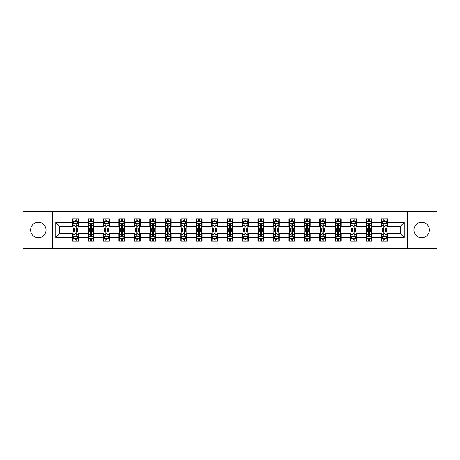 <?xml version="1.0" encoding="UTF-8"?>
<svg xmlns="http://www.w3.org/2000/svg" width="460" height="460" viewBox="0 0 460 460"><rect width="100%" height="100%" fill="white"/><g stroke="black" fill="none" stroke-linecap="round" stroke-linejoin="round"><path stroke-width="0.69" d="M421.653 222.278A7.722 7.722 0 0 0 413.937 230A7.722 7.722 0 0 0 421.653 237.722A7.722 7.722 0 0 0 429.375 230A7.722 7.722 0 0 0 421.653 222.278M38.347 222.278A7.722 7.722 0 0 0 30.624 230A7.722 7.722 0 0 0 38.347 237.722A7.722 7.722 0 0 0 46.063 230A7.722 7.722 0 0 0 38.347 222.278M407.497 248.314L437 248.314L437 211.686L407.497 211.686L407.497 248.314L52.503 248.314L52.503 211.686L23 211.686L23 248.314L52.503 248.314M407.497 211.686L52.503 211.686M387.4 222.479L387.4 218.862L381.461 218.862L381.461 222.479L371.962 222.479L371.962 218.862L366.022 218.862L366.022 222.479L356.517 222.479L356.517 218.862L350.577 218.862L350.577 222.479L341.073 222.479L341.073 218.862L335.133 218.862L335.133 222.479L325.628 222.479L325.628 218.862L319.688 218.862L319.688 222.479L310.184 222.479L310.184 218.862L304.244 218.862L304.244 222.479L294.745 222.479L294.745 218.862L288.805 218.862L288.805 222.479L279.3 222.479L279.3 218.862L273.361 218.862L273.361 222.479L263.856 222.479L263.856 218.862L257.916 218.862L257.916 222.479L248.411 222.479L248.411 218.862L242.472 218.862L242.472 222.479L232.967 222.479L232.967 218.862L227.033 218.862L227.033 222.479L217.528 222.479L217.528 218.862L211.588 218.862L211.588 222.479L202.084 222.479L202.084 218.862L196.144 218.862L196.144 222.479L186.639 222.479L186.639 218.862L180.699 218.862L180.699 222.479L171.195 222.479L171.195 218.862L165.255 218.862L165.255 222.479L155.756 222.479L155.756 218.862L149.816 218.862L149.816 222.479L140.311 222.479L140.311 218.862L134.372 218.862L134.372 222.479L124.867 222.479L124.867 218.862L118.927 218.862L118.927 222.479L109.422 222.479L109.422 218.862L103.483 218.862L103.483 222.479L93.978 222.479L93.978 218.862L88.038 218.862L88.038 222.479L78.539 222.479L78.539 218.862L72.599 218.862L72.599 222.479L55.769 222.479L55.769 237.521L59.725 233.565L72.599 233.565L72.599 241.138L78.539 241.138L78.539 233.565L88.038 233.565L88.038 241.138L93.978 241.138L93.978 233.565L103.483 233.565L103.483 241.138L109.422 241.138L109.422 233.565L118.927 233.565L118.927 241.138L124.867 241.138L124.867 233.565L134.372 233.565L134.372 241.138L140.311 241.138L140.311 233.565L149.816 233.565L149.816 241.138L155.756 241.138L155.756 233.565L165.255 233.565L165.255 241.138L171.195 241.138L171.195 233.565L180.699 233.565L180.699 241.138L186.639 241.138L186.639 233.565L196.144 233.565L196.144 241.138L202.084 241.138L202.084 233.565L211.588 233.565L211.588 241.138L217.528 241.138L217.528 233.565L227.033 233.565L227.033 241.138L232.967 241.138L232.967 233.565L242.472 233.565L242.472 241.138L248.411 241.138L248.411 233.565L257.916 233.565L257.916 241.138L263.856 241.138L263.856 233.565L273.361 233.565L273.361 241.138L279.3 241.138L279.3 233.565L288.805 233.565L288.805 241.138L294.745 241.138L294.745 233.565L304.244 233.565L304.244 241.138L310.184 241.138L310.184 233.565L319.688 233.565L319.688 241.138L325.628 241.138L325.628 233.565L335.133 233.565L335.133 241.138L341.073 241.138L341.073 233.565L350.577 233.565L350.577 241.138L356.517 241.138L356.517 233.565L366.022 233.565L366.022 241.138L371.962 241.138L371.962 233.565L381.461 233.565L381.461 241.138L387.4 241.138L387.4 233.565L400.275 233.565L400.275 226.435L387.4 226.435L387.4 222.479L404.231 222.479L404.231 237.521L387.4 237.521M381.461 237.521L371.962 237.521M366.022 237.521L356.517 237.521M350.577 237.521L341.073 237.521M335.133 237.521L325.628 237.521M319.688 237.521L310.184 237.521M304.244 237.521L294.745 237.521M288.805 237.521L279.3 237.521M273.361 237.521L263.856 237.521M257.916 237.521L248.411 237.521M242.472 237.521L232.967 237.521M227.033 237.521L217.528 237.521M211.588 237.521L202.084 237.521M196.144 237.521L186.639 237.521M180.699 237.521L171.195 237.521M165.255 237.521L155.756 237.521M149.816 237.521L140.311 237.521M134.372 237.521L124.867 237.521M118.927 237.521L109.422 237.521M103.483 237.521L93.978 237.521M88.038 237.521L78.539 237.521M72.599 237.521L55.769 237.521M381.461 222.479L381.461 226.435L371.962 226.435L371.962 222.479M366.022 222.479L366.022 226.435L356.517 226.435L356.517 222.479M350.577 222.479L350.577 226.435L341.073 226.435L341.073 222.479M335.133 222.479L335.133 226.435L325.628 226.435L325.628 222.479M319.688 222.479L319.688 226.435L310.184 226.435L310.184 222.479M304.244 222.479L304.244 226.435L294.745 226.435L294.745 222.479M288.805 222.479L288.805 226.435L279.3 226.435L279.3 222.479M273.361 222.479L273.361 226.435L263.856 226.435L263.856 222.479M257.916 222.479L257.916 226.435L248.411 226.435L248.411 222.479M242.472 222.479L242.472 226.435L232.967 226.435L232.967 222.479M227.033 222.479L227.033 226.435L217.528 226.435L217.528 222.479M211.588 222.479L211.588 226.435L202.084 226.435L202.084 222.479M196.144 222.479L196.144 226.435L186.639 226.435L186.639 222.479M180.699 222.479L180.699 226.435L171.195 226.435L171.195 222.479M165.255 222.479L165.255 226.435L155.756 226.435L155.756 222.479M149.816 222.479L149.816 226.435L140.311 226.435L140.311 222.479M134.372 222.479L134.372 226.435L124.867 226.435L124.867 222.479M118.927 222.479L118.927 226.435L109.422 226.435L109.422 222.479M103.483 222.479L103.483 226.435L93.978 226.435L93.978 222.479M88.038 222.479L88.038 226.435L78.539 226.435L78.539 222.479M72.599 222.479L72.599 226.435L59.725 226.435L55.769 222.479M59.725 226.435L59.725 233.565M404.231 237.521L400.275 233.565M400.275 226.435L404.231 222.479M72.599 221.34L73.094 221.34M74.974 221.34L76.159 221.34M78.039 221.34L78.539 221.34M72.599 226.337L73.094 226.337M74.974 226.337L76.159 226.337M78.039 226.337L78.539 226.337M72.599 233.663L73.094 233.663M74.974 233.663L76.159 233.663M78.039 233.663L78.539 233.663M72.599 238.659L73.094 238.659M74.974 238.659L76.159 238.659M78.039 238.659L78.539 238.659M88.038 233.663L88.533 233.663M90.419 233.663L91.603 233.663M93.484 233.663L93.978 233.663M88.038 238.659L88.533 238.659M90.419 238.659L91.603 238.659M93.484 238.659L93.978 238.659M88.038 221.34L88.533 221.34M90.419 221.34L91.603 221.34M93.484 221.34L93.978 221.34M88.038 226.337L88.533 226.337M90.419 226.337L91.603 226.337M93.484 226.337L93.978 226.337M103.483 233.663L103.977 233.663M105.857 233.663L107.048 233.663M108.928 233.663L109.422 233.663M103.483 238.659L103.977 238.659M105.857 238.659L107.048 238.659M108.928 238.659L109.422 238.659M103.483 221.34L103.977 221.34M105.857 221.34L107.048 221.34M108.928 221.34L109.422 221.34M103.483 226.337L103.977 226.337M105.857 226.337L107.048 226.337M108.928 226.337L109.422 226.337M118.927 233.663L119.422 233.663M121.302 233.663L122.492 233.663M124.373 233.663L124.867 233.663M118.927 238.659L119.422 238.659M121.302 238.659L122.492 238.659M124.373 238.659L124.867 238.659M118.927 221.34L119.422 221.34M121.302 221.34L122.492 221.34M124.373 221.34L124.867 221.34M118.927 226.337L119.422 226.337M121.302 226.337L122.492 226.337M124.373 226.337L124.867 226.337M134.372 233.663L134.866 233.663M136.746 233.663L137.937 233.663M139.817 233.663L140.311 233.663M134.372 238.659L134.866 238.659M136.746 238.659L137.937 238.659M139.817 238.659L140.311 238.659M134.372 221.34L134.866 221.34M136.746 221.34L137.937 221.34M139.817 221.34L140.311 221.34M134.372 226.337L134.866 226.337M136.746 226.337L137.937 226.337M139.817 226.337L140.311 226.337M149.816 233.663L150.311 233.663M152.191 233.663L153.375 233.663M155.256 233.663L155.756 233.663M149.816 238.659L150.311 238.659M152.191 238.659L153.375 238.659M155.256 238.659L155.756 238.659M149.816 221.34L150.311 221.34M152.191 221.34L153.375 221.34M155.256 221.34L155.756 221.34M149.816 226.337L150.311 226.337M152.191 226.337L153.375 226.337M155.256 226.337L155.756 226.337M165.255 233.663L165.749 233.663M167.636 233.663L168.82 233.663M170.7 233.663L171.195 233.663M165.255 238.659L165.749 238.659M167.636 238.659L168.82 238.659M170.7 238.659L171.195 238.659M165.255 221.34L165.749 221.34M167.636 221.34L168.82 221.34M170.7 221.34L171.195 221.34M165.255 226.337L165.749 226.337M167.636 226.337L168.82 226.337M170.7 226.337L171.195 226.337M180.699 233.663L181.194 233.663M183.074 233.663L184.264 233.663M186.145 233.663L186.639 233.663M180.699 238.659L181.194 238.659M183.074 238.659L184.264 238.659M186.145 238.659L186.639 238.659M180.699 221.34L181.194 221.34M183.074 221.34L184.264 221.34M186.145 221.34L186.639 221.34M180.699 226.337L181.194 226.337M183.074 226.337L184.264 226.337M186.145 226.337L186.639 226.337M196.144 233.663L196.638 233.663M198.519 233.663L199.709 233.663M201.589 233.663L202.084 233.663M196.144 238.659L196.638 238.659M198.519 238.659L199.709 238.659M201.589 238.659L202.084 238.659M196.144 221.34L196.638 221.34M198.519 221.34L199.709 221.34M201.589 221.34L202.084 221.34M196.144 226.337L196.638 226.337M198.519 226.337L199.709 226.337M201.589 226.337L202.084 226.337M211.588 233.663L212.083 233.663M213.963 233.663L215.153 233.663M217.034 233.663L217.528 233.663M211.588 238.659L212.083 238.659M213.963 238.659L215.153 238.659M217.034 238.659L217.528 238.659M211.588 221.34L212.083 221.34M213.963 221.34L215.153 221.34M217.034 221.34L217.528 221.34M211.588 226.337L212.083 226.337M213.963 226.337L215.153 226.337M217.034 226.337L217.528 226.337M227.033 233.663L227.527 233.663M229.408 233.663L230.592 233.663M232.472 233.663L232.967 233.663M227.033 238.659L227.527 238.659M229.408 238.659L230.592 238.659M232.472 238.659L232.967 238.659M227.033 221.34L227.527 221.34M229.408 221.34L230.592 221.34M232.472 221.34L232.967 221.34M227.033 226.337L227.527 226.337M229.408 226.337L230.592 226.337M232.472 226.337L232.967 226.337M242.472 233.663L242.966 233.663M244.846 233.663L246.037 233.663M247.917 233.663L248.411 233.663M242.472 238.659L242.966 238.659M244.846 238.659L246.037 238.659M247.917 238.659L248.411 238.659M242.472 221.34L242.966 221.34M244.846 221.34L246.037 221.34M247.917 221.34L248.411 221.34M242.472 226.337L242.966 226.337M244.846 226.337L246.037 226.337M247.917 226.337L248.411 226.337M257.916 233.663L258.411 233.663M260.291 233.663L261.481 233.663M263.361 233.663L263.856 233.663M257.916 238.659L258.411 238.659M260.291 238.659L261.481 238.659M263.361 238.659L263.856 238.659M257.916 221.34L258.411 221.34M260.291 221.34L261.481 221.34M263.361 221.34L263.856 221.34M257.916 226.337L258.411 226.337M260.291 226.337L261.481 226.337M263.361 226.337L263.856 226.337M273.361 233.663L273.855 233.663M275.736 233.663L276.926 233.663M278.806 233.663L279.3 233.663M273.361 238.659L273.855 238.659M275.736 238.659L276.926 238.659M278.806 238.659L279.3 238.659M273.361 221.34L273.855 221.34M275.736 221.34L276.926 221.34M278.806 221.34L279.3 221.34M273.361 226.337L273.855 226.337M275.736 226.337L276.926 226.337M278.806 226.337L279.3 226.337M288.805 233.663L289.3 233.663M291.18 233.663L292.364 233.663M294.25 233.663L294.745 233.663M288.805 238.659L289.3 238.659M291.18 238.659L292.364 238.659M294.25 238.659L294.745 238.659M288.805 221.34L289.3 221.34M291.18 221.34L292.364 221.34M294.25 221.34L294.745 221.34M288.805 226.337L289.3 226.337M291.18 226.337L292.364 226.337M294.25 226.337L294.745 226.337M304.244 233.663L304.744 233.663M306.624 233.663L307.809 233.663M309.689 233.663L310.184 233.663M304.244 238.659L304.744 238.659M306.624 238.659L307.809 238.659M309.689 238.659L310.184 238.659M304.244 221.34L304.744 221.34M306.624 221.34L307.809 221.34M309.689 221.34L310.184 221.34M304.244 226.337L304.744 226.337M306.624 226.337L307.809 226.337M309.689 226.337L310.184 226.337M319.688 233.663L320.183 233.663M322.063 233.663L323.253 233.663M325.134 233.663L325.628 233.663M319.688 238.659L320.183 238.659M322.063 238.659L323.253 238.659M325.134 238.659L325.628 238.659M319.688 221.34L320.183 221.34M322.063 221.34L323.253 221.34M325.134 221.34L325.628 221.34M319.688 226.337L320.183 226.337M322.063 226.337L323.253 226.337M325.134 226.337L325.628 226.337M335.133 233.663L335.627 233.663M337.508 233.663L338.698 233.663M340.578 233.663L341.073 233.663M335.133 238.659L335.627 238.659M337.508 238.659L338.698 238.659M340.578 238.659L341.073 238.659M335.133 221.34L335.627 221.34M337.508 221.34L338.698 221.34M340.578 221.34L341.073 221.34M335.133 226.337L335.627 226.337M337.508 226.337L338.698 226.337M340.578 226.337L341.073 226.337M350.577 233.663L351.072 233.663M352.952 233.663L354.142 233.663M356.023 233.663L356.517 233.663M350.577 238.659L351.072 238.659M352.952 238.659L354.142 238.659M356.023 238.659L356.517 238.659M350.577 221.34L351.072 221.34M352.952 221.34L354.142 221.34M356.023 221.34L356.517 221.34M350.577 226.337L351.072 226.337M352.952 226.337L354.142 226.337M356.023 226.337L356.517 226.337M366.022 233.663L366.516 233.663M368.397 233.663L369.581 233.663M371.467 233.663L371.962 233.663M366.022 238.659L366.516 238.659M368.397 238.659L369.581 238.659M371.467 238.659L371.962 238.659M366.022 221.34L366.516 221.34M368.397 221.34L369.581 221.34M371.467 221.34L371.962 221.34M366.022 226.337L366.516 226.337M368.397 226.337L369.581 226.337M371.467 226.337L371.962 226.337M381.461 233.663L381.961 233.663M383.841 233.663L385.026 233.663M386.906 233.663L387.4 233.663M381.461 238.659L381.961 238.659M383.841 238.659L385.026 238.659M386.906 238.659L387.4 238.659M381.461 221.34L381.961 221.34M383.841 221.34L385.026 221.34M386.906 221.34L387.4 221.34M381.461 226.337L381.961 226.337M383.841 226.337L385.026 226.337M386.906 226.337L387.4 226.337M76.159 220.15L74.974 220.15M78.039 228.166L76.159 228.166L76.159 229.408L78.039 229.408L78.039 223.364L77.05 221.386L74.083 221.386L73.094 223.364L73.094 229.408L74.974 229.408L74.974 228.166L73.094 228.166M73.094 223.364L73.094 218.862M78.039 223.364L78.039 218.862M74.974 221.386L74.974 218.862M76.159 218.862L76.159 221.386M76.159 228.166L76.159 224.112C75.768 223.347 75.371 223.347 74.974 224.112L74.974 228.166M74.974 239.85L76.159 239.85M73.094 231.834L74.974 231.834L74.974 230.592L73.094 230.592L73.094 236.636L74.083 238.613L77.05 238.613L78.039 236.636L78.039 230.592L76.159 230.592L76.159 231.834L78.039 231.834M78.039 236.636L78.039 241.138M73.094 236.636L73.094 241.138M76.159 238.613L76.159 241.138M74.974 241.138L74.974 238.613M74.974 231.834L74.974 235.888C75.371 236.653 75.762 236.653 76.159 235.888L76.159 231.834M91.603 220.15L90.419 220.15M93.484 228.166L91.603 228.166L91.603 229.408L93.484 229.408L93.484 223.364L92.495 221.386L89.527 221.386L88.533 223.364L88.533 229.408L90.419 229.408L90.419 228.166L88.533 228.166M88.533 223.364L88.533 218.862M93.484 223.364L93.484 218.862M90.419 221.386L90.419 218.862M91.603 218.862L91.603 221.386M91.603 228.166L91.603 224.112C91.206 223.347 90.81 223.347 90.419 224.112L90.419 228.166M107.048 220.15L105.857 220.15M108.928 228.166L107.048 228.166L107.048 229.408L108.928 229.408L108.928 223.364L107.939 221.386L104.966 221.386L103.977 223.364L103.977 229.408L105.857 229.408L105.857 228.166L103.977 228.166M103.977 223.364L103.977 218.862M108.928 223.364L108.928 218.862M105.857 221.386L105.857 218.862M107.048 218.862L107.048 221.386M107.048 228.166L107.048 224.112C106.651 223.347 106.254 223.347 105.857 224.112L105.857 228.166M90.419 239.85L91.603 239.85M88.533 231.834L90.419 231.834L90.419 230.592L88.533 230.592L88.533 236.636L89.527 238.613L92.495 238.613L93.484 236.636L93.484 230.592L91.603 230.592L91.603 231.834L93.484 231.834M93.484 236.636L93.484 241.138M88.533 236.636L88.533 241.138M91.603 238.613L91.603 241.138M90.419 241.138L90.419 238.613M90.419 231.834L90.419 235.888C90.81 236.653 91.206 236.653 91.603 235.888L91.603 231.834M105.857 239.85L107.048 239.85M103.977 231.834L105.857 231.834L105.857 230.592L103.977 230.592L103.977 236.636L104.966 238.613L107.939 238.613L108.928 236.636L108.928 230.592L107.048 230.592L107.048 231.834L108.928 231.834M108.928 236.636L108.928 241.138M103.977 236.636L103.977 241.138M107.048 238.613L107.048 241.138M105.857 241.138L105.857 238.613M105.857 231.834L105.857 235.888C106.254 236.653 106.651 236.653 107.048 235.888L107.048 231.834M122.492 220.15L121.302 220.15M124.373 228.166L122.492 228.166L122.492 229.408L124.373 229.408L124.373 223.364L123.383 221.386L120.411 221.386L119.422 223.364L119.422 229.408L121.302 229.408L121.302 228.166L119.422 228.166M119.422 223.364L119.422 218.862M124.373 223.364L124.373 218.862M121.302 221.386L121.302 218.862M122.492 218.862L122.492 221.386M122.492 228.166L122.492 224.112C122.095 223.347 121.699 223.347 121.302 224.112L121.302 228.166M137.937 220.15L136.746 220.15M139.817 228.166L137.937 228.166L137.937 229.408L139.817 229.408L139.817 223.364L138.822 221.386L135.855 221.386L134.866 223.364L134.866 229.408L136.746 229.408L136.746 228.166L134.866 228.166M134.866 223.364L134.866 218.862M139.817 223.364L139.817 218.862M136.746 221.386L136.746 218.862M137.937 218.862L137.937 221.386M137.937 228.166L137.937 224.112C137.54 223.347 137.143 223.347 136.746 224.112L136.746 228.166M153.375 220.15L152.191 220.15M155.256 228.166L153.375 228.166L153.375 229.408L155.256 229.408L155.256 223.364L154.267 221.386L151.3 221.386L150.311 223.364L150.311 229.408L152.191 229.408L152.191 228.166L150.311 228.166M150.311 223.364L150.311 218.862M155.256 223.364L155.256 218.862M152.191 221.386L152.191 218.862M153.375 218.862L153.375 221.386M153.375 228.166L153.375 224.112C152.984 223.347 152.588 223.347 152.191 224.112L152.191 228.166M121.302 239.85L122.492 239.85M119.422 231.834L121.302 231.834L121.302 230.592L119.422 230.592L119.422 236.636L120.411 238.613L123.383 238.613L124.373 236.636L124.373 230.592L122.492 230.592L122.492 231.834L124.373 231.834M124.373 236.636L124.373 241.138M119.422 236.636L119.422 241.138M122.492 238.613L122.492 241.138M121.302 241.138L121.302 238.613M121.302 231.834L121.302 235.888C121.699 236.653 122.095 236.653 122.492 235.888L122.492 231.834M136.746 239.85L137.937 239.85M134.866 231.834L136.746 231.834L136.746 230.592L134.866 230.592L134.866 236.636L135.855 238.613L138.822 238.613L139.817 236.636L139.817 230.592L137.937 230.592L137.937 231.834L139.817 231.834M139.817 236.636L139.817 241.138M134.866 236.636L134.866 241.138M137.937 238.613L137.937 241.138M136.746 241.138L136.746 238.613M136.746 231.834L136.746 235.888C137.143 236.653 137.54 236.653 137.937 235.888L137.937 231.834M152.191 239.85L153.375 239.85M150.311 231.834L152.191 231.834L152.191 230.592L150.311 230.592L150.311 236.636L151.3 238.613L154.267 238.613L155.256 236.636L155.256 230.592L153.375 230.592L153.375 231.834L155.256 231.834M155.256 236.636L155.256 241.138M150.311 236.636L150.311 241.138M153.375 238.613L153.375 241.138M152.191 241.138L152.191 238.613M152.191 231.834L152.191 235.888C152.582 236.653 152.979 236.653 153.375 235.888L153.375 231.834M168.82 220.15L167.636 220.15M170.7 228.166L168.82 228.166L168.82 229.408L170.7 229.408L170.7 223.364L169.711 221.386L166.744 221.386L165.749 223.364L165.749 229.408L167.636 229.408L167.636 228.166L165.749 228.166M165.749 223.364L165.749 218.862M170.7 223.364L170.7 218.862M167.636 221.386L167.636 218.862M168.82 218.862L168.82 221.386M168.82 228.166L168.82 224.112C168.423 223.347 168.026 223.347 167.636 224.112L167.636 228.166M167.636 239.85L168.82 239.85M165.749 231.834L167.636 231.834L167.636 230.592L165.749 230.592L165.749 236.636L166.744 238.613L169.711 238.613L170.7 236.636L170.7 230.592L168.82 230.592L168.82 231.834L170.7 231.834M170.7 236.636L170.7 241.138M165.749 236.636L165.749 241.138M168.82 238.613L168.82 241.138M167.636 241.138L167.636 238.613M167.636 231.834L167.636 235.888C168.026 236.653 168.423 236.653 168.82 235.888L168.82 231.834M184.264 220.15L183.074 220.15M186.145 228.166L184.264 228.166L184.264 229.408L186.145 229.408L186.145 223.364L185.156 221.386L182.183 221.386L181.194 223.364L181.194 229.408L183.074 229.408L183.074 228.166L181.194 228.166M181.194 223.364L181.194 218.862M186.145 223.364L186.145 218.862M183.074 221.386L183.074 218.862M184.264 218.862L184.264 221.386M184.264 228.166L184.264 224.112C183.868 223.347 183.471 223.347 183.074 224.112L183.074 228.166M183.074 239.85L184.264 239.85M181.194 231.834L183.074 231.834L183.074 230.592L181.194 230.592L181.194 236.636L182.183 238.613L185.156 238.613L186.145 236.636L186.145 230.592L184.264 230.592L184.264 231.834L186.145 231.834M186.145 236.636L186.145 241.138M181.194 236.636L181.194 241.138M184.264 238.613L184.264 241.138M183.074 241.138L183.074 238.613M183.074 231.834L183.074 235.888C183.471 236.653 183.868 236.653 184.264 235.888L184.264 231.834M199.709 220.15L198.519 220.15M201.589 228.166L199.709 228.166L199.709 229.408L201.589 229.408L201.589 223.364L200.6 221.386L197.627 221.386L196.638 223.364L196.638 229.408L198.519 229.408L198.519 228.166L196.638 228.166M196.638 223.364L196.638 218.862M201.589 223.364L201.589 218.862M198.519 221.386L198.519 218.862M199.709 218.862L199.709 221.386M199.709 228.166L199.709 224.112C199.312 223.347 198.915 223.347 198.519 224.112L198.519 228.166M198.519 239.85L199.709 239.85M196.638 231.834L198.519 231.834L198.519 230.592L196.638 230.592L196.638 236.636L197.627 238.613L200.6 238.613L201.589 236.636L201.589 230.592L199.709 230.592L199.709 231.834L201.589 231.834M201.589 236.636L201.589 241.138M196.638 236.636L196.638 241.138M199.709 238.613L199.709 241.138M198.519 241.138L198.519 238.613M198.519 231.834L198.519 235.888C198.915 236.653 199.312 236.653 199.709 235.888L199.709 231.834M215.153 220.15L213.963 220.15M217.034 228.166L215.153 228.166L215.153 229.408L217.034 229.408L217.034 223.364L216.039 221.386L213.072 221.386L212.083 223.364L212.083 229.408L213.963 229.408L213.963 228.166L212.083 228.166M212.083 223.364L212.083 218.862M217.034 223.364L217.034 218.862M213.963 221.386L213.963 218.862M215.153 218.862L215.153 221.386M215.153 228.166L215.153 224.112C214.757 223.347 214.36 223.347 213.963 224.112L213.963 228.166M213.963 239.85L215.153 239.85M212.083 231.834L213.963 231.834L213.963 230.592L212.083 230.592L212.083 236.636L213.072 238.613L216.039 238.613L217.034 236.636L217.034 230.592L215.153 230.592L215.153 231.834L217.034 231.834M217.034 236.636L217.034 241.138M212.083 236.636L212.083 241.138M215.153 238.613L215.153 241.138M213.963 241.138L213.963 238.613M213.963 231.834L213.963 235.888C214.36 236.653 214.757 236.653 215.153 235.888L215.153 231.834M230.592 220.15L229.408 220.15M232.472 228.166L230.592 228.166L230.592 229.408L232.472 229.408L232.472 223.364L231.483 221.386L228.516 221.386L227.527 223.364L227.527 229.408L229.408 229.408L229.408 228.166L227.527 228.166M227.527 223.364L227.527 218.862M232.472 223.364L232.472 218.862M229.408 221.386L229.408 218.862M230.592 218.862L230.592 221.386M230.592 228.166L230.592 224.112C230.201 223.347 229.804 223.347 229.408 224.112L229.408 228.166M229.408 239.85L230.592 239.85M227.527 231.834L229.408 231.834L229.408 230.592L227.527 230.592L227.527 236.636L228.516 238.613L231.483 238.613L232.472 236.636L232.472 230.592L230.592 230.592L230.592 231.834L232.472 231.834M232.472 236.636L232.472 241.138M227.527 236.636L227.527 241.138M230.592 238.613L230.592 241.138M229.408 241.138L229.408 238.613M229.408 231.834L229.408 235.888C229.799 236.653 230.195 236.653 230.592 235.888L230.592 231.834M246.037 220.15L244.846 220.15M247.917 228.166L246.037 228.166L246.037 229.408L247.917 229.408L247.917 223.364L246.928 221.386L243.961 221.386L242.966 223.364L242.966 229.408L244.846 229.408L244.846 228.166L242.966 228.166M242.966 223.364L242.966 218.862M247.917 223.364L247.917 218.862M244.846 221.386L244.846 218.862M246.037 218.862L246.037 221.386M246.037 228.166L246.037 224.112C245.64 223.347 245.243 223.347 244.846 224.112L244.846 228.166M244.846 239.85L246.037 239.85M242.966 231.834L244.846 231.834L244.846 230.592L242.966 230.592L242.966 236.636L243.961 238.613L246.928 238.613L247.917 236.636L247.917 230.592L246.037 230.592L246.037 231.834L247.917 231.834M247.917 236.636L247.917 241.138M242.966 236.636L242.966 241.138M246.037 238.613L246.037 241.138M244.846 241.138L244.846 238.613M244.846 231.834L244.846 235.888C245.243 236.653 245.64 236.653 246.037 235.888L246.037 231.834M261.481 220.15L260.291 220.15M263.361 228.166L261.481 228.166L261.481 229.408L263.361 229.408L263.361 223.364L262.373 221.386L259.4 221.386L258.411 223.364L258.411 229.408L260.291 229.408L260.291 228.166L258.411 228.166M258.411 223.364L258.411 218.862M263.361 223.364L263.361 218.862M260.291 221.386L260.291 218.862M261.481 218.862L261.481 221.386M261.481 228.166L261.481 224.112C261.084 223.347 260.688 223.347 260.291 224.112L260.291 228.166M260.291 239.85L261.481 239.85M258.411 231.834L260.291 231.834L260.291 230.592L258.411 230.592L258.411 236.636L259.4 238.613L262.373 238.613L263.361 236.636L263.361 230.592L261.481 230.592L261.481 231.834L263.361 231.834M263.361 236.636L263.361 241.138M258.411 236.636L258.411 241.138M261.481 238.613L261.481 241.138M260.291 241.138L260.291 238.613M260.291 231.834L260.291 235.888C260.688 236.653 261.084 236.653 261.481 235.888L261.481 231.834M276.926 220.15L275.736 220.15M278.806 228.166L276.926 228.166L276.926 229.408L278.806 229.408L278.806 223.364L277.817 221.386L274.844 221.386L273.855 223.364L273.855 229.408L275.736 229.408L275.736 228.166L273.855 228.166M273.855 223.364L273.855 218.862M278.806 223.364L278.806 218.862M275.736 221.386L275.736 218.862M276.926 218.862L276.926 221.386M276.926 228.166L276.926 224.112C276.529 223.347 276.132 223.347 275.736 224.112L275.736 228.166M275.736 239.85L276.926 239.85M273.855 231.834L275.736 231.834L275.736 230.592L273.855 230.592L273.855 236.636L274.844 238.613L277.817 238.613L278.806 236.636L278.806 230.592L276.926 230.592L276.926 231.834L278.806 231.834M278.806 236.636L278.806 241.138M273.855 236.636L273.855 241.138M276.926 238.613L276.926 241.138M275.736 241.138L275.736 238.613M275.736 231.834L275.736 235.888C276.132 236.653 276.529 236.653 276.926 235.888L276.926 231.834M292.364 220.15L291.18 220.15M294.25 228.166L292.364 228.166L292.364 229.408L294.25 229.408L294.25 223.364L293.256 221.386L290.289 221.386L289.3 223.364L289.3 229.408L291.18 229.408L291.18 228.166L289.3 228.166M289.3 223.364L289.3 218.862M294.25 223.364L294.25 218.862M291.18 221.386L291.18 218.862M292.364 218.862L292.364 221.386M292.364 228.166L292.364 224.112C291.973 223.347 291.577 223.347 291.18 224.112L291.18 228.166M291.18 239.85L292.364 239.85M289.3 231.834L291.18 231.834L291.18 230.592L289.3 230.592L289.3 236.636L290.289 238.613L293.256 238.613L294.25 236.636L294.25 230.592L292.364 230.592L292.364 231.834L294.25 231.834M294.25 236.636L294.25 241.138M289.3 236.636L289.3 241.138M292.364 238.613L292.364 241.138M291.18 241.138L291.18 238.613M291.18 231.834L291.18 235.888C291.577 236.653 291.973 236.653 292.364 235.888L292.364 231.834M307.809 220.15L306.624 220.15M309.689 228.166L307.809 228.166L307.809 229.408L309.689 229.408L309.689 223.364L308.7 221.386L305.733 221.386L304.744 223.364L304.744 229.408L306.624 229.408L306.624 228.166L304.744 228.166M304.744 223.364L304.744 218.862M309.689 223.364L309.689 218.862M306.624 221.386L306.624 218.862M307.809 218.862L307.809 221.386M307.809 228.166L307.809 224.112C307.418 223.347 307.021 223.347 306.624 224.112L306.624 228.166M306.624 239.85L307.809 239.85M304.744 231.834L306.624 231.834L306.624 230.592L304.744 230.592L304.744 236.636L305.733 238.613L308.7 238.613L309.689 236.636L309.689 230.592L307.809 230.592L307.809 231.834L309.689 231.834M309.689 236.636L309.689 241.138M304.744 236.636L304.744 241.138M307.809 238.613L307.809 241.138M306.624 241.138L306.624 238.613M306.624 231.834L306.624 235.888C307.016 236.653 307.412 236.653 307.809 235.888L307.809 231.834M323.253 220.15L322.063 220.15M325.134 228.166L323.253 228.166L323.253 229.408L325.134 229.408L325.134 223.364L324.145 221.386L321.178 221.386L320.183 223.364L320.183 229.408L322.063 229.408L322.063 228.166L320.183 228.166M320.183 223.364L320.183 218.862M325.134 223.364L325.134 218.862M322.063 221.386L322.063 218.862M323.253 218.862L323.253 221.386M323.253 228.166L323.253 224.112C322.857 223.347 322.46 223.347 322.063 224.112L322.063 228.166M322.063 239.85L323.253 239.85M320.183 231.834L322.063 231.834L322.063 230.592L320.183 230.592L320.183 236.636L321.178 238.613L324.145 238.613L325.134 236.636L325.134 230.592L323.253 230.592L323.253 231.834L325.134 231.834M325.134 236.636L325.134 241.138M320.183 236.636L320.183 241.138M323.253 238.613L323.253 241.138M322.063 241.138L322.063 238.613M322.063 231.834L322.063 235.888C322.46 236.653 322.857 236.653 323.253 235.888L323.253 231.834M338.698 220.15L337.508 220.15M340.578 228.166L338.698 228.166L338.698 229.408L340.578 229.408L340.578 223.364L339.589 221.386L336.616 221.386L335.627 223.364L335.627 229.408L337.508 229.408L337.508 228.166L335.627 228.166M335.627 223.364L335.627 218.862M340.578 223.364L340.578 218.862M337.508 221.386L337.508 218.862M338.698 218.862L338.698 221.386M338.698 228.166L338.698 224.112C338.301 223.347 337.904 223.347 337.508 224.112L337.508 228.166M337.508 239.85L338.698 239.85M335.627 231.834L337.508 231.834L337.508 230.592L335.627 230.592L335.627 236.636L336.616 238.613L339.589 238.613L340.578 236.636L340.578 230.592L338.698 230.592L338.698 231.834L340.578 231.834M340.578 236.636L340.578 241.138M335.627 236.636L335.627 241.138M338.698 238.613L338.698 241.138M337.508 241.138L337.508 238.613M337.508 231.834L337.508 235.888C337.904 236.653 338.301 236.653 338.698 235.888L338.698 231.834M354.142 220.15L352.952 220.15M356.023 228.166L354.142 228.166L354.142 229.408L356.023 229.408L356.023 223.364L355.034 221.386L352.061 221.386L351.072 223.364L351.072 229.408L352.952 229.408L352.952 228.166L351.072 228.166M351.072 223.364L351.072 218.862M356.023 223.364L356.023 218.862M352.952 221.386L352.952 218.862M354.142 218.862L354.142 221.386M354.142 228.166L354.142 224.112C353.746 223.347 353.349 223.347 352.952 224.112L352.952 228.166M352.952 239.85L354.142 239.85M351.072 231.834L352.952 231.834L352.952 230.592L351.072 230.592L351.072 236.636L352.061 238.613L355.034 238.613L356.023 236.636L356.023 230.592L354.142 230.592L354.142 231.834L356.023 231.834M356.023 236.636L356.023 241.138M351.072 236.636L351.072 241.138M354.142 238.613L354.142 241.138M352.952 241.138L352.952 238.613M352.952 231.834L352.952 235.888C353.349 236.653 353.746 236.653 354.142 235.888L354.142 231.834M369.581 220.15L368.397 220.15M371.467 228.166L369.581 228.166L369.581 229.408L371.467 229.408L371.467 223.364L370.472 221.386L367.505 221.386L366.516 223.364L366.516 229.408L368.397 229.408L368.397 228.166L366.516 228.166M366.516 223.364L366.516 218.862M371.467 223.364L371.467 218.862M368.397 221.386L368.397 218.862M369.581 218.862L369.581 221.386M369.581 228.166L369.581 224.112C369.19 223.347 368.793 223.347 368.397 224.112L368.397 228.166M368.397 239.85L369.581 239.85M366.516 231.834L368.397 231.834L368.397 230.592L366.516 230.592L366.516 236.636L367.505 238.613L370.472 238.613L371.467 236.636L371.467 230.592L369.581 230.592L369.581 231.834L371.467 231.834M371.467 236.636L371.467 241.138M366.516 236.636L366.516 241.138M369.581 238.613L369.581 241.138M368.397 241.138L368.397 238.613M368.397 231.834L368.397 235.888C368.793 236.653 369.19 236.653 369.581 235.888L369.581 231.834M385.026 220.15L383.841 220.15M386.906 228.166L385.026 228.166L385.026 229.408L386.906 229.408L386.906 223.364L385.917 221.386L382.95 221.386L381.961 223.364L381.961 229.408L383.841 229.408L383.841 228.166L381.961 228.166M381.961 223.364L381.961 218.862M386.906 223.364L386.906 218.862M383.841 221.386L383.841 218.862M385.026 218.862L385.026 221.386M385.026 228.166L385.026 224.112C384.629 223.347 384.238 223.347 383.841 224.112L383.841 228.166M383.841 239.85L385.026 239.85M381.961 231.834L383.841 231.834L383.841 230.592L381.961 230.592L381.961 236.636L382.95 238.613L385.917 238.613L386.906 236.636L386.906 230.592L385.026 230.592L385.026 231.834L386.906 231.834M386.906 236.636L386.906 241.138M381.961 236.636L381.961 241.138M385.026 238.613L385.026 241.138M383.841 241.138L383.841 238.613M383.841 231.834L383.841 235.888C384.232 236.653 384.629 236.653 385.026 235.888L385.026 231.834M78.016 223.318L73.117 223.318M73.094 221.507L74.02 221.507M77.113 221.507L78.039 221.507M74.974 225.509L73.094 225.509M78.039 225.509L76.159 225.509M76.159 220.783L74.974 220.783M73.117 236.681L78.016 236.681M78.039 238.493L77.113 238.493M74.02 238.493L73.094 238.493M76.159 234.491L78.039 234.491M73.094 234.491L74.974 234.491M74.974 239.217L76.159 239.217M93.46 223.318L88.561 223.318M88.533 221.507L89.464 221.507M92.552 221.507L93.484 221.507M90.419 225.509L88.533 225.509M93.484 225.509L91.603 225.509M91.603 220.783L90.419 220.783M108.905 223.318L104.006 223.318M103.977 221.507L104.909 221.507M107.996 221.507L108.928 221.507M105.857 225.509L103.977 225.509M108.928 225.509L107.048 225.509M107.048 220.783L105.857 220.783M88.561 236.681L93.46 236.681M93.484 238.493L92.552 238.493M89.464 238.493L88.533 238.493M91.603 234.491L93.484 234.491M88.533 234.491L90.419 234.491M90.419 239.217L91.603 239.217M104.006 236.681L108.905 236.681M108.928 238.493L107.996 238.493M104.909 238.493L103.977 238.493M107.048 234.491L108.928 234.491M103.977 234.491L105.857 234.491M105.857 239.217L107.048 239.217M124.349 223.318L119.445 223.318M119.422 221.507L120.353 221.507M123.441 221.507L124.373 221.507M121.302 225.509L119.422 225.509M124.373 225.509L122.492 225.509M122.492 220.783L121.302 220.783M139.788 223.318L134.889 223.318M134.866 221.507L135.798 221.507M138.885 221.507L139.817 221.507M136.746 225.509L134.866 225.509M139.817 225.509L137.937 225.509M137.937 220.783L136.746 220.783M155.233 223.318L150.334 223.318M150.311 221.507L151.236 221.507M154.33 221.507L155.256 221.507M152.191 225.509L150.311 225.509M155.256 225.509L153.375 225.509M153.375 220.783L152.191 220.783M119.445 236.681L124.349 236.681M124.373 238.493L123.441 238.493M120.353 238.493L119.422 238.493M122.492 234.491L124.373 234.491M119.422 234.491L121.302 234.491M121.302 239.217L122.492 239.217M134.889 236.681L139.788 236.681M139.817 238.493L138.885 238.493M135.798 238.493L134.866 238.493M137.937 234.491L139.817 234.491M134.866 234.491L136.746 234.491M136.746 239.217L137.937 239.217M150.334 236.681L155.233 236.681M155.256 238.493L154.33 238.493M151.236 238.493L150.311 238.493M153.375 234.491L155.256 234.491M150.311 234.491L152.191 234.491M152.191 239.217L153.375 239.217M170.677 223.318L165.778 223.318M165.749 221.507L166.681 221.507M169.769 221.507L170.7 221.507M167.636 225.509L165.749 225.509M170.7 225.509L168.82 225.509M168.82 220.783L167.636 220.783M165.778 236.681L170.677 236.681M170.7 238.493L169.769 238.493M166.681 238.493L165.749 238.493M168.82 234.491L170.7 234.491M165.749 234.491L167.636 234.491M167.636 239.217L168.82 239.217M186.122 223.318L181.217 223.318M181.194 221.507L182.125 221.507M185.213 221.507L186.145 221.507M183.074 225.509L181.194 225.509M186.145 225.509L184.264 225.509M184.264 220.783L183.074 220.783M181.217 236.681L186.122 236.681M186.145 238.493L185.213 238.493M182.125 238.493L181.194 238.493M184.264 234.491L186.145 234.491M181.194 234.491L183.074 234.491M183.074 239.217L184.264 239.217M201.566 223.318L196.661 223.318M196.638 221.507L197.57 221.507M200.658 221.507L201.589 221.507M198.519 225.509L196.638 225.509M201.589 225.509L199.709 225.509M199.709 220.783L198.519 220.783M196.661 236.681L201.566 236.681M201.589 238.493L200.658 238.493M197.57 238.493L196.638 238.493M199.709 234.491L201.589 234.491M196.638 234.491L198.519 234.491M198.519 239.217L199.709 239.217M217.005 223.318L212.106 223.318M212.083 221.507L213.014 221.507M216.102 221.507L217.034 221.507M213.963 225.509L212.083 225.509M217.034 225.509L215.153 225.509M215.153 220.783L213.963 220.783M212.106 236.681L217.005 236.681M217.034 238.493L216.102 238.493M213.014 238.493L212.083 238.493M215.153 234.491L217.034 234.491M212.083 234.491L213.963 234.491M213.963 239.217L215.153 239.217M232.449 223.318L227.55 223.318M227.527 221.507L228.453 221.507M231.547 221.507L232.472 221.507M229.408 225.509L227.527 225.509M232.472 225.509L230.592 225.509M230.592 220.783L229.408 220.783M227.55 236.681L232.449 236.681M232.472 238.493L231.547 238.493M228.453 238.493L227.527 238.493M230.592 234.491L232.472 234.491M227.527 234.491L229.408 234.491M229.408 239.217L230.592 239.217M247.894 223.318L242.995 223.318M242.966 221.507L243.898 221.507M246.986 221.507L247.917 221.507M244.846 225.509L242.966 225.509M247.917 225.509L246.037 225.509M246.037 220.783L244.846 220.783M242.995 236.681L247.894 236.681M247.917 238.493L246.986 238.493M243.898 238.493L242.966 238.493M246.037 234.491L247.917 234.491M242.966 234.491L244.846 234.491M244.846 239.217L246.037 239.217M263.339 223.318L258.434 223.318M258.411 221.507L259.342 221.507M262.43 221.507L263.361 221.507M260.291 225.509L258.411 225.509M263.361 225.509L261.481 225.509M261.481 220.783L260.291 220.783M258.434 236.681L263.339 236.681M263.361 238.493L262.43 238.493M259.342 238.493L258.411 238.493M261.481 234.491L263.361 234.491M258.411 234.491L260.291 234.491M260.291 239.217L261.481 239.217M278.783 223.318L273.878 223.318M273.855 221.507L274.787 221.507M277.874 221.507L278.806 221.507M275.736 225.509L273.855 225.509M278.806 225.509L276.926 225.509M276.926 220.783L275.736 220.783M273.878 236.681L278.783 236.681M278.806 238.493L277.874 238.493M274.787 238.493L273.855 238.493M276.926 234.491L278.806 234.491M273.855 234.491L275.736 234.491M275.736 239.217L276.926 239.217M294.222 223.318L289.323 223.318M289.3 221.507L290.231 221.507M293.319 221.507L294.25 221.507M291.18 225.509L289.3 225.509M294.25 225.509L292.364 225.509M292.364 220.783L291.18 220.783M289.323 236.681L294.222 236.681M294.25 238.493L293.319 238.493M290.231 238.493L289.3 238.493M292.364 234.491L294.25 234.491M289.3 234.491L291.18 234.491M291.18 239.217L292.364 239.217M309.666 223.318L304.767 223.318M304.744 221.507L305.67 221.507M308.763 221.507L309.689 221.507M306.624 225.509L304.744 225.509M309.689 225.509L307.809 225.509M307.809 220.783L306.624 220.783M304.767 236.681L309.666 236.681M309.689 238.493L308.763 238.493M305.67 238.493L304.744 238.493M307.809 234.491L309.689 234.491M304.744 234.491L306.624 234.491M306.624 239.217L307.809 239.217M325.111 223.318L320.212 223.318M320.183 221.507L321.115 221.507M324.202 221.507L325.134 221.507M322.063 225.509L320.183 225.509M325.134 225.509L323.253 225.509M323.253 220.783L322.063 220.783M320.212 236.681L325.111 236.681M325.134 238.493L324.202 238.493M321.115 238.493L320.183 238.493M323.253 234.491L325.134 234.491M320.183 234.491L322.063 234.491M322.063 239.217L323.253 239.217M340.555 223.318L335.65 223.318M335.627 221.507L336.559 221.507M339.647 221.507L340.578 221.507M337.508 225.509L335.627 225.509M340.578 225.509L338.698 225.509M338.698 220.783L337.508 220.783M335.65 236.681L340.555 236.681M340.578 238.493L339.647 238.493M336.559 238.493L335.627 238.493M338.698 234.491L340.578 234.491M335.627 234.491L337.508 234.491M337.508 239.217L338.698 239.217M355.994 223.318L351.095 223.318M351.072 221.507L352.003 221.507M355.091 221.507L356.023 221.507M352.952 225.509L351.072 225.509M356.023 225.509L354.142 225.509M354.142 220.783L352.952 220.783M351.095 236.681L355.994 236.681M356.023 238.493L355.091 238.493M352.003 238.493L351.072 238.493M354.142 234.491L356.023 234.491M351.072 234.491L352.952 234.491M352.952 239.217L354.142 239.217M371.438 223.318L366.539 223.318M366.516 221.507L367.448 221.507M370.536 221.507L371.467 221.507M368.397 225.509L366.516 225.509M371.467 225.509L369.581 225.509M369.581 220.783L368.397 220.783M366.539 236.681L371.438 236.681M371.467 238.493L370.536 238.493M367.448 238.493L366.516 238.493M369.581 234.491L371.467 234.491M366.516 234.491L368.397 234.491M368.397 239.217L369.581 239.217M386.883 223.318L381.984 223.318M381.961 221.507L382.887 221.507M385.98 221.507L386.906 221.507M383.841 225.509L381.961 225.509M386.906 225.509L385.026 225.509M385.026 220.783L383.841 220.783M381.984 236.681L386.883 236.681M386.906 238.493L385.98 238.493M382.887 238.493L381.961 238.493M385.026 234.491L386.906 234.491M381.961 234.491L383.841 234.491M383.841 239.217L385.026 239.217"/></g></svg>
